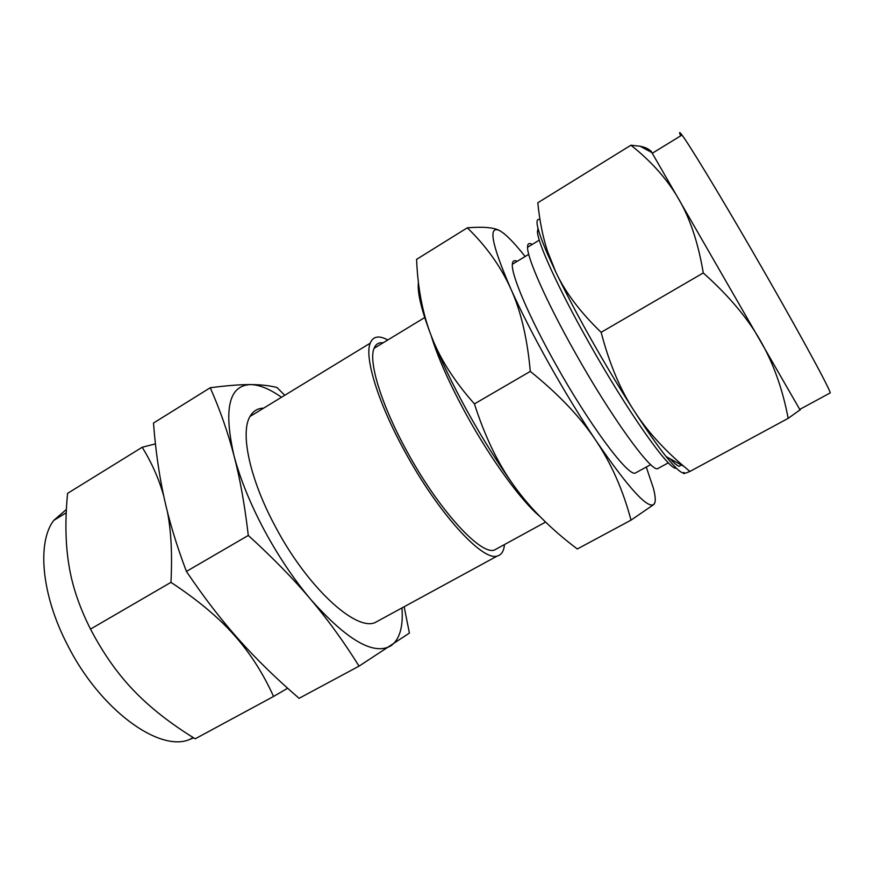 <?xml version="1.0" encoding="UTF-8"?>
<svg xmlns="http://www.w3.org/2000/svg" width="874" height="874" viewBox="0 0 874 874"><rect width="100%" height="100%" fill="white"/><g stroke="black" fill="none" stroke-linecap="round" stroke-linejoin="round"><path stroke-width="1.31" d="M467.306 227.808C483.508 226.541 494.367 227.524 499.884 230.747C487.834 224.749 491.45 244.043 510.722 288.628C500.747 266.45 486.272 246.173 467.306 227.808L416.581 259.36C417.772 288.365 422.732 314.039 431.461 336.392C439.961 358.69 454.283 381.195 474.429 403.897C484.906 436.607 498.169 463.996 514.207 486.053C530.157 508.329 551.188 529.305 577.299 548.981L631.017 520.15C623.086 490.216 611.374 463.657 595.86 440.474C628.045 487.495 647.372 508.843 653.818 504.506C655.828 502.495 655.708 497.142 653.457 488.446L646.279 467.055M525.121 256.508C516.534 245.638 509.411 237.925 503.752 233.38L500.212 230.933M281.494 397.266C269.793 388.996 259.491 384.768 250.565 384.582C228.977 385.314 223.438 408.934 233.937 455.43C240 478.428 249.975 503.096 263.882 529.415C278.008 555.711 293.653 579.091 310.849 599.575C293.882 579.353 273.027 557.983 248.292 535.445L186.413 571.432C176.428 545.005 168.977 520.369 164.061 497.535C159.046 474.604 155.528 449.771 153.496 423.049L210.241 387.739C227.087 385.565 240.525 384.516 250.565 384.582C260.758 384.615 269.553 385.587 276.96 387.499L284.771 395.277M517.2 261.326C514.207 259.862 512.579 260.845 512.339 264.276C511.181 274.797 529.01 316.858 555.755 364.371C589.371 424.688 627.324 475.631 635.059 473.184L636.72 472.277M510.722 288.628C520.773 310.991 533.544 336.031 549.036 363.759C564.637 391.519 580.249 417.095 595.86 440.474C580.565 417.313 558.704 394.294 530.299 371.406C527.306 338.172 520.784 310.587 510.722 288.628M654.943 502.419L653.818 504.506L631.017 520.15M530.299 371.406L474.429 403.897M532.244 244.425C529.098 242.579 527.535 243.529 527.546 247.287C527.24 258.256 546.698 302.251 574.994 352.375C610.675 416.111 649.928 470.474 657.39 468.792L659.116 467.852M514.207 486.053C498.104 463.526 482.47 438.584 467.295 411.239C452.273 383.915 440.332 358.963 431.461 336.392C421.497 310.488 417.149 292.44 418.417 282.269M673.166 460.467L672.084 460.893M676.367 468.246L675.744 468.224C668.282 469.098 627.237 410.878 589.185 343.111C559.109 289.95 537.936 243.584 537.444 231.894L537.969 228.376M539.913 516.458C521.559 501.326 491.144 459.768 466.661 415.216C449.586 383.97 437.754 357.444 431.166 335.627M670.074 458.752C674.378 463.46 677.448 465.973 679.306 466.29L681.239 464.924M601.137 332.317L703.275 272.95C698.293 243.07 690.056 218.369 678.574 198.835C667.255 179.246 651.37 161.373 630.93 145.215L537.805 202.768C539.575 220.652 542.787 236.767 547.452 251.111L555.962 272.426C565.27 292.298 580.325 312.258 601.137 332.317C609.298 363.551 620.311 389.749 634.174 410.933C646.64 430.314 663.213 448.799 683.905 466.399L689.947 471.436C683.992 473.872 682.081 474.221 684.211 472.473C682.113 474.276 676.083 468.967 666.119 456.578C657.477 445.696 646.826 430.478 634.174 410.933C620.267 389.334 606.163 365.9 591.862 340.631C577.648 315.394 565.686 292.659 555.962 272.426L547.321 253.602C536.767 228.802 534.32 217.495 539.979 219.647M497.601 548.304L494.509 549.997C480.809 555.711 438.387 509.586 406.672 450.842C381.261 404.64 368.216 361.41 374.083 348.311C375.776 344.094 378.792 342.258 383.129 342.816M504.484 544.535C503.883 551.133 501.468 554.957 497.262 556.017C482.667 561.611 438.06 513.038 404.684 451.181C377.983 402.641 364.25 357.248 370.183 343.209C373.001 336.25 378.879 335.168 387.827 339.953M630.93 145.215L640.205 146.253C646.115 147.422 650.005 149.53 651.862 152.579M800.234 409.72L788.184 418.351C782.612 388.996 773.282 362.994 760.216 340.347C747.445 317.874 728.468 295.412 703.275 272.95M689.947 471.436L788.184 418.351M379.928 619.939L374.891 622.681C355.205 631.083 306.883 586.705 275.201 526.301C249.691 478.974 240.044 432.685 249.997 416.461C253.11 411.031 257.677 408.245 263.675 408.136M640.205 146.253L651.884 152.589C650.201 149.694 650.212 149.694 651.884 152.589L800.114 410.059M404.138 606.753L409.414 633.06L359.039 666.141C344.028 642.04 327.969 619.863 310.849 599.575C347.131 640.336 373.843 655.729 390.973 645.777C399.68 639.451 403.34 626.833 401.964 607.933M829.677 393.213L830.234 392.907C830.125 388.974 793.221 321.479 750.755 248.38C717.521 191.067 688.974 144.21 681.982 135.044C679.327 131.493 678.89 131.766 680.66 135.852M248.292 535.445C244.709 504.757 239.924 478.089 233.937 455.43C227.972 432.597 220.073 410.037 210.241 387.739M186.413 571.432C204.035 597.521 221.548 620.278 238.973 639.713C256.399 659.269 276.446 678.803 299.094 698.315L359.039 666.141M66.391 509.433L53.675 520.467C36.926 542.481 41.34 594.801 67.538 645.045C99.92 709.633 159.024 752.306 189.352 739.601L193.613 737.82M214.25 609.997L234.068 635.005L245.823 647.263M287.655 688.242L273.562 696.458C263.085 673.242 249.92 652.769 234.068 635.005C218.5 617.372 197.469 599.826 170.954 582.346C172.386 554.64 171.184 531.053 167.371 511.574M273.562 696.458L195.197 738.803C170.572 723.661 150.219 707.721 134.137 690.963C117.892 674.247 103.34 653.621 90.503 629.105L170.954 582.346M163.733 496.017C158.959 478.996 151.77 462.75 142.189 447.259L67.582 493.362C65.004 520.008 65.43 543.814 68.86 564.79C72.116 585.569 79.326 607.015 90.503 629.105M142.189 447.259L155.43 443.883M512.339 264.276L528.737 254.312M635.059 473.184L650.726 464.629M527.546 247.287L539.28 240.132M657.39 468.792L668.359 462.816M538.723 231.107L537.444 231.894M424.709 317.546L374.083 348.311M545.595 522.073L494.509 549.997M547.321 253.602L547.452 251.111M666.119 456.578L683.905 466.399M497.262 556.017L374.891 622.681M370.183 343.209L249.997 416.461M681.982 135.044L652.277 153.267M830.234 392.907L799.983 409.272M189.352 739.601L193.165 737.536M53.675 520.467L66.227 512.754"/></g></svg>
